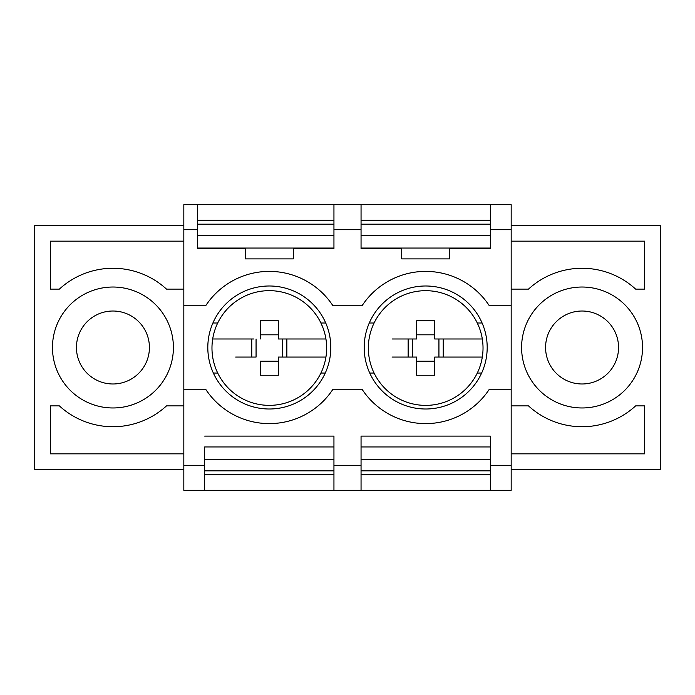<?xml version="1.0" encoding="UTF-8"?>
<svg xmlns="http://www.w3.org/2000/svg" width="695" height="695" viewBox="0 0 695 695"><rect width="100%" height="100%" fill="white"/><g stroke="black" fill="none" stroke-linecap="round" stroke-linejoin="round"><path stroke-width="1.04" d="M236.048 338.986L212.687 338.986A57.337 57.337 0 0 1 325.938 338.986L278.347 338.986L278.347 320.795L260.278 320.795L260.278 338.986L260.278 320.795M260.278 361.218L260.278 375.248L260.278 361.218L278.347 361.226L278.347 357.056L325.938 357.056L286.861 357.056L286.861 338.986L325.938 338.986A57.337 57.337 0 0 1 269.312 405.359A57.337 57.337 0 0 1 212.687 338.986L253.727 338.986M293.29 258.887L293.29 248.463L293.29 258.887L245.335 258.887L245.335 248.463L197.38 248.463L197.38 229.697L183.827 229.697L183.827 204.678L361.053 204.678L361.053 248.463L401.71 248.463L401.71 258.887L449.665 258.887L449.665 248.463L490.322 248.463L490.322 204.678L361.053 204.678M204.678 436.113L333.947 436.113L333.947 446.946L204.678 446.946L204.678 490.322L333.947 490.322L333.947 465.303L361.053 465.303L361.053 490.322L333.947 490.322M333.947 459.586L204.678 459.586M293.29 248.463L333.947 248.463L333.947 204.678M260.278 375.248L278.347 375.248L278.347 367.516M278.347 361.226L278.347 366.187M322.723 327.171L320.899 322.993L325.729 322.993M333.947 220.315L197.38 220.315M256.064 338.986L256.064 357.056L251.764 357.056L251.764 338.986M251.764 357.056L236.031 357.056M248.098 338.986L236.952 338.986M256.064 357.056L235.674 357.056M434.722 328.544L434.722 320.795L416.653 320.795L416.653 338.986L412.439 338.986L412.439 357.056L416.653 357.056L392.049 357.056M392.423 338.986L416.653 338.986L416.653 334.825L434.722 334.816L434.722 338.986L434.722 320.795M438.936 357.056L438.936 338.986M434.722 338.986L482.313 338.986L443.236 338.986L443.236 357.056L482.313 357.056A57.337 57.337 0 0 1 369.062 357.056A57.337 57.337 0 0 1 425.688 290.684A57.337 57.337 0 0 1 482.313 357.056L434.722 357.056L434.722 366.187M416.653 361.218L416.653 375.248L416.653 357.056L416.653 361.218L434.722 361.226M434.722 329.856L434.722 334.816M416.653 320.795L416.653 334.825M392.406 357.056L408.139 357.056L408.139 338.986M361.053 220.315L490.322 220.315M361.053 248.054L490.322 248.054M361.053 235.414L490.322 235.414M490.322 436.113L490.322 446.946L361.053 446.946L361.053 436.113L490.322 436.113L490.322 465.303L511.173 465.303L511.173 389.2L489.349 389.2A76.102 76.102 0 0 1 362.026 389.2L332.974 389.2A76.102 76.102 0 0 1 205.65 389.2L183.827 389.2L183.827 305.8L205.65 305.8A76.102 76.102 0 0 1 332.974 305.8L362.026 305.8A76.102 76.102 0 0 1 489.349 305.8L511.173 305.8L511.173 229.697L490.322 229.697M425.688 285.993A61.508 61.508 0 0 1 478.951 378.254A61.508 61.508 0 0 1 372.424 378.254A61.508 61.508 0 0 1 425.688 285.993M412.439 338.986L410.102 338.986M408.139 357.056L412.439 357.056M416.653 375.248L434.722 375.248L434.722 367.516M479.098 327.171L477.274 322.993L482.104 322.993M374.101 322.993L369.271 322.993M361.053 459.586L490.322 459.586M361.053 470.828L490.322 470.828M197.38 204.678L197.38 229.697M112.938 407.965A60.465 60.465 0 0 0 165.306 317.267A60.465 60.465 0 0 0 60.569 317.267A60.465 60.465 0 0 0 112.938 407.965M76.45 347.5A36.488 36.488 0 0 0 131.181 379.096A36.488 36.488 0 0 0 131.181 315.904A36.488 36.488 0 0 0 76.45 347.5M183.827 241.165L50.388 241.165L50.388 289.12L59.37 289.12A79.23 79.23 0 0 1 166.505 289.12L183.827 289.12M183.827 225.528L34.75 225.528L34.75 469.472L183.827 469.472M183.827 453.835L50.388 453.835L50.388 405.88L59.37 405.88A79.23 79.23 0 0 0 166.505 405.88L183.827 405.88M183.827 305.8L183.827 229.697M361.053 436.113L361.053 465.303M204.678 490.322L183.827 490.322L183.827 389.2M333.947 436.113L333.947 465.303M269.312 285.993A61.508 61.508 0 0 0 216.049 378.254A61.508 61.508 0 0 0 322.576 378.254A61.508 61.508 0 0 0 269.312 285.993M511.173 389.2L511.173 305.8M490.322 204.678L511.173 204.678L511.173 229.697M511.173 465.303L511.173 490.322L361.053 490.322M618.55 347.5A36.488 36.488 0 0 1 563.819 379.096A36.488 36.488 0 0 1 563.819 315.904A36.488 36.488 0 0 1 618.55 347.5M511.173 225.528L660.25 225.528L660.25 469.472L511.173 469.472M490.322 490.322L490.322 465.303M511.173 453.835L644.613 453.835L644.613 405.88L635.63 405.88A79.23 79.23 0 0 1 528.495 405.88L511.173 405.88M511.173 241.165L644.613 241.165L644.613 289.12L635.63 289.12A79.23 79.23 0 0 0 528.495 289.12L511.173 289.12M333.947 235.414L197.38 235.414M333.947 248.054L197.38 248.054M278.347 329.856L278.347 334.816L260.278 334.825M278.347 320.795L278.347 328.544M217.726 322.993L212.896 322.993M333.947 470.828L204.678 470.828M333.947 474.685L204.678 474.685M217.726 373.05L213.365 373.05M245.335 258.887L245.335 248.463M278.347 357.056L278.347 375.248M278.347 334.816L278.347 338.986M282.561 357.056L282.561 338.986M374.101 373.05L369.74 373.05M477.274 373.05L481.635 373.05M361.053 224.172L490.322 224.172M434.722 357.056L434.722 375.248M404.473 338.986L393.327 338.986M449.665 258.887L449.665 248.463M401.71 258.887L401.71 248.463M361.053 474.685L490.322 474.685M582.062 407.965A60.465 60.465 0 0 1 529.694 317.267A60.465 60.465 0 0 1 634.431 317.267A60.465 60.465 0 0 1 582.062 407.965M320.899 373.05L325.26 373.05M333.947 224.172L197.38 224.172M361.053 229.697L333.947 229.697M183.827 465.303L204.678 465.303"/></g></svg>
